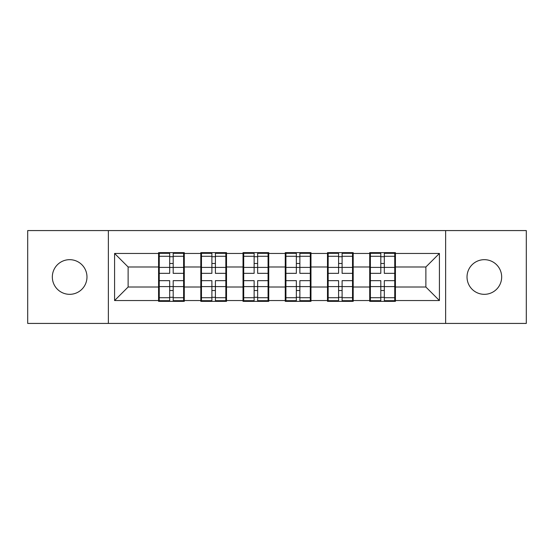 <?xml version="1.0" encoding="UTF-8"?>
<svg xmlns="http://www.w3.org/2000/svg" width="554" height="554" viewBox="0 0 554 554"><rect width="100%" height="100%" fill="white"/><g stroke="black" fill="none" stroke-linecap="round" stroke-linejoin="round"><path stroke-width="0.83" d="M484.341 294.326A17.326 17.326 0 0 1 467.022 277A17.326 17.326 0 0 1 484.341 259.674A17.326 17.326 0 0 1 501.668 277A17.326 17.326 0 0 1 484.341 294.326M69.659 294.326A17.326 17.326 0 0 1 52.332 277A17.326 17.326 0 0 1 69.659 259.674A17.326 17.326 0 0 1 86.978 277A17.326 17.326 0 0 1 69.659 294.326M445.638 323.425L526.3 323.425L526.3 230.575L445.638 230.575L445.638 323.425L108.362 323.425L108.362 230.575L27.7 230.575L27.7 323.425L108.362 323.425M395.424 274.971L394.746 274.971M370.384 274.971L369.712 274.971M369.712 279.029L370.384 279.029M394.746 279.029L395.424 279.029M353.196 274.971L352.524 274.971M328.162 274.971L327.483 274.971M327.483 279.029L328.162 279.029M352.524 279.029L353.196 279.029M310.974 274.971L310.295 274.971M285.933 274.971L285.255 274.971M285.255 279.029L285.933 279.029M310.295 279.029L310.974 279.029M268.745 274.971L268.067 274.971M243.705 274.971L243.026 274.971M243.026 279.029L243.705 279.029M268.067 279.029L268.745 279.029M226.517 274.971L225.838 274.971M201.476 274.971L200.804 274.971M200.804 279.029L201.476 279.029M225.838 279.029L226.517 279.029M445.638 230.575L108.362 230.575M425.874 287.014L425.874 266.986L395.424 266.986L395.424 287.014L425.874 287.014L439.412 300.552L439.412 253.448L395.424 253.448L395.424 252.638L369.712 252.638L369.712 266.986L353.196 266.986L353.196 287.014L369.712 287.014L369.712 266.986M439.412 300.552L395.424 300.552L395.424 301.362L369.712 301.362L369.712 300.552L353.196 300.552L353.196 301.362L327.483 301.362L327.483 300.552L310.974 300.552L310.974 301.362L285.255 301.362L285.255 300.552L268.745 300.552L268.745 301.362L243.026 301.362L243.026 300.552L226.517 300.552L226.517 301.362L200.804 301.362L200.804 300.552L184.288 300.552L184.288 301.362L158.576 301.362L158.576 300.552L114.588 300.552L114.588 253.448L158.576 253.448L158.576 266.986L128.126 266.986L128.126 287.014L158.576 287.014L158.576 266.986M369.712 253.448L353.196 253.448L353.196 252.638L327.483 252.638L327.483 253.448L310.974 253.448L310.974 252.638L285.255 252.638L285.255 253.448L268.745 253.448L268.745 252.638L243.026 252.638L243.026 253.448L226.517 253.448L226.517 252.638L200.804 252.638L200.804 253.448L184.288 253.448L184.288 252.638L158.576 252.638L158.576 253.448M369.712 287.014L369.712 300.552M353.196 287.014L353.196 300.552M353.196 253.448L353.196 266.986M310.974 287.014L327.483 287.014L327.483 266.986L310.974 266.986L310.974 300.552M327.483 287.014L327.483 300.552M327.483 253.448L327.483 266.986M310.974 253.448L310.974 266.986M268.745 287.014L285.255 287.014L285.255 266.986L268.745 266.986L268.745 300.552M285.255 287.014L285.255 300.552M285.255 253.448L285.255 266.986M268.745 253.448L268.745 266.986M226.517 287.014L243.026 287.014L243.026 266.986L226.517 266.986L226.517 300.552M243.026 287.014L243.026 300.552M243.026 253.448L243.026 266.986M226.517 253.448L226.517 266.986M184.288 287.014L200.804 287.014L200.804 266.986L184.288 266.986L184.288 300.552M200.804 287.014L200.804 300.552M200.804 253.448L200.804 266.986M184.288 253.448L184.288 266.986M184.288 274.971L183.616 274.971M159.254 274.971L158.576 274.971M158.576 279.029L159.254 279.029M183.616 279.029L184.288 279.029M158.576 287.014L158.576 300.552M128.126 287.014L114.588 300.552M114.588 253.448L128.126 266.986M395.424 287.014L395.424 300.552M395.424 253.448L395.424 266.986M439.412 253.448L425.874 266.986M183.616 280.656L183.616 300.683L173.194 300.683L173.194 280.656L183.616 280.656L183.616 253.317L173.194 253.317L173.194 256.287L183.616 256.287M159.254 267.402L169.676 267.402L169.676 253.317L159.254 253.317L159.254 280.656L169.676 280.656L169.676 300.683L159.254 300.683L159.254 297.713L169.676 297.713M169.676 263.482L173.194 263.482M173.194 256.696L169.676 256.696M169.676 267.43L173.194 267.43M169.676 267.402L169.676 273.344L159.254 273.344M159.254 256.287L169.676 256.287M169.676 286.57L173.194 286.57M169.676 297.304L173.194 297.304M169.676 290.518L173.194 290.518M159.254 280.656L159.254 297.713M173.194 297.713L183.616 297.713M173.194 256.287L173.194 273.344L183.616 273.344M225.838 280.656L225.838 300.683L215.416 300.683L215.416 280.656L225.838 280.656L225.838 253.317L215.416 253.317L215.416 256.287L225.838 256.287M201.476 267.402L211.898 267.402L211.898 253.317L201.476 253.317L201.476 280.656L211.898 280.656L211.898 300.683L201.476 300.683L201.476 297.713L211.898 297.713M211.898 263.482L215.416 263.482M215.416 256.696L211.898 256.696M211.898 267.43L215.416 267.43M211.898 267.402L211.898 273.344L201.476 273.344M201.476 256.287L211.898 256.287M211.898 286.57L215.416 286.57M211.898 297.304L215.416 297.304M211.898 290.518L215.416 290.518M201.476 280.656L201.476 297.713M215.416 297.713L225.838 297.713M215.416 256.287L215.416 273.344L225.838 273.344M268.067 280.656L268.067 300.683L257.645 300.683L257.645 280.656L268.067 280.656L268.067 253.317L257.645 253.317L257.645 256.287L268.067 256.287M243.705 267.402L254.127 267.402L254.127 253.317L243.705 253.317L243.705 280.656L254.127 280.656L254.127 300.683L243.705 300.683L243.705 297.713L254.127 297.713M254.127 263.482L257.645 263.482M257.645 256.696L254.127 256.696M254.127 267.43L257.645 267.43M254.127 267.402L254.127 273.344L243.705 273.344M243.705 256.287L254.127 256.287M254.127 286.57L257.645 286.57M254.127 297.304L257.645 297.304M254.127 290.518L257.645 290.518M243.705 280.656L243.705 297.713M257.645 297.713L268.067 297.713M257.645 256.287L257.645 273.344L268.067 273.344M310.295 280.656L310.295 300.683L299.873 300.683L299.873 280.656L310.295 280.656L310.295 253.317L299.873 253.317L299.873 256.287L310.295 256.287M285.933 267.402L296.355 267.402L296.355 253.317L285.933 253.317L285.933 280.656L296.355 280.656L296.355 300.683L285.933 300.683L285.933 297.713L296.355 297.713M296.355 263.482L299.873 263.482M299.873 256.696L296.355 256.696M296.355 267.43L299.873 267.43M296.355 267.402L296.355 273.344L285.933 273.344M285.933 256.287L296.355 256.287M296.355 286.57L299.873 286.57M296.355 297.304L299.873 297.304M296.355 290.518L299.873 290.518M285.933 280.656L285.933 297.713M299.873 297.713L310.295 297.713M299.873 256.287L299.873 273.344L310.295 273.344M352.524 280.656L352.524 300.683L342.102 300.683L342.102 280.656L352.524 280.656L352.524 253.317L342.102 253.317L342.102 256.287L352.524 256.287M328.162 267.402L338.584 267.402L338.584 253.317L328.162 253.317L328.162 280.656L338.584 280.656L338.584 300.683L328.162 300.683L328.162 297.713L338.584 297.713M338.584 263.482L342.102 263.482M342.102 256.696L338.584 256.696M338.584 267.43L342.102 267.43M338.584 267.402L338.584 273.344L328.162 273.344M328.162 256.287L338.584 256.287M338.584 286.57L342.102 286.57M338.584 297.304L342.102 297.304M338.584 290.518L342.102 290.518M328.162 280.656L328.162 297.713M342.102 297.713L352.524 297.713M342.102 256.287L342.102 273.344L352.524 273.344M394.746 280.656L394.746 300.683L384.324 300.683L384.324 280.656L394.746 280.656L394.746 253.317L384.324 253.317L384.324 256.287L394.746 256.287M370.384 267.402L380.806 267.402L380.806 253.317L370.384 253.317L370.384 280.656L380.806 280.656L380.806 300.683L370.384 300.683L370.384 297.713L380.806 297.713M380.806 263.482L384.324 263.482M384.324 256.696L380.806 256.696M380.806 267.43L384.324 267.43M380.806 267.402L380.806 273.344L370.384 273.344M370.384 256.287L380.806 256.287M380.806 286.57L384.324 286.57M380.806 297.304L384.324 297.304M380.806 290.518L384.324 290.518M370.384 280.656L370.384 297.713M384.324 297.713L394.746 297.713M384.324 256.287L384.324 273.344L394.746 273.344M159.254 286.598L169.676 286.598M173.194 286.598L183.616 286.598M173.194 267.402L183.616 267.402M201.476 286.598L211.898 286.598M215.416 286.598L225.838 286.598M215.416 267.402L225.838 267.402M243.705 286.598L254.127 286.598M257.645 286.598L268.067 286.598M257.645 267.402L268.067 267.402M285.933 286.598L296.355 286.598M299.873 286.598L310.295 286.598M299.873 267.402L310.295 267.402M328.162 286.598L338.584 286.598M342.102 286.598L352.524 286.598M342.102 267.402L352.524 267.402M370.384 286.598L380.806 286.598M384.324 286.598L394.746 286.598M384.324 267.402L394.746 267.402"/></g></svg>
